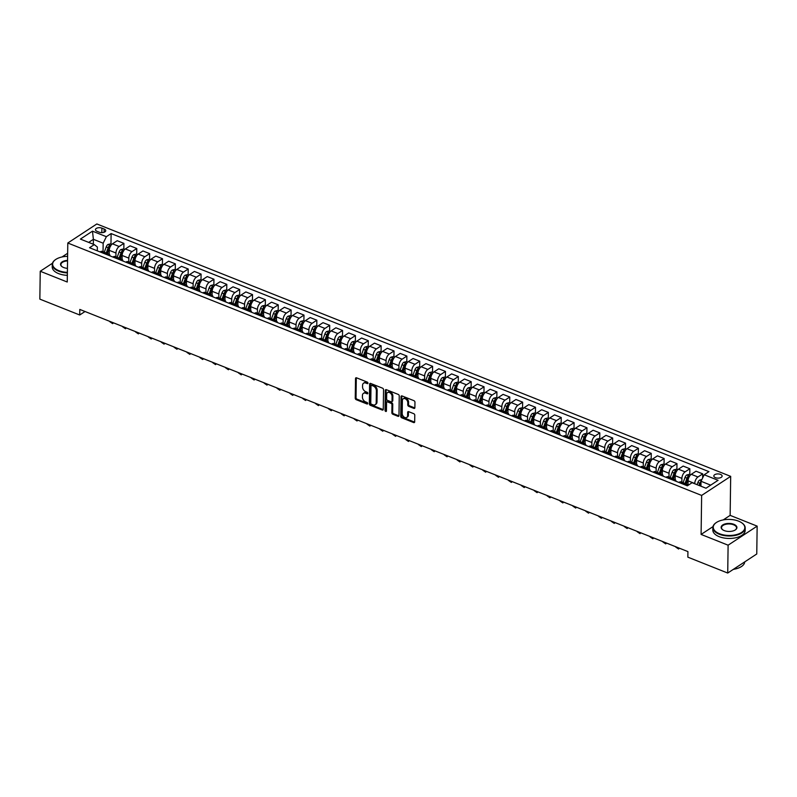 <?xml version="1.0" encoding="UTF-8"?>
<svg xmlns="http://www.w3.org/2000/svg" width="797" height="797" viewBox="0 0 797 797"><rect width="100%" height="100%" fill="white"/><g stroke="black" fill="none" stroke-linecap="round" stroke-linejoin="round"><path stroke-width="1.2" d="M367.965 383.138A0.887 0.608 -123.3 0 0 367.278 382.092L356.538 377.818A1.275 0.877 -123.3 0 0 355.522 378.505L355.243 398.201A1.275 0.877 -123.3 0 0 356.239 399.695L366.969 403.969A0.887 0.608 -123.3 0 0 366.989 402.435L365.604 401.877A4.065 2.799 -123.3 0 1 362.416 397.095L362.436 395.451A4.065 2.799 -123.3 0 1 363.442 393.339A4.065 2.799 -123.3 0 1 365.723 393.24L367.108 393.798A0.887 0.608 -123.3 0 0 367.128 392.263L365.743 391.706A4.065 2.799 -123.3 0 1 362.555 386.924L362.585 385.28A4.065 2.799 -123.3 0 1 363.581 383.168A4.065 2.799 -123.3 0 1 365.863 383.068L367.248 383.616A0.887 0.608 -123.3 0 0 367.965 383.138L367.248 383.616M720.488 474.374A4.144 2.102 0.8 0 0 716.154 474.115A4.144 2.102 0.8 0 0 713.833 475.968A4.144 2.102 0.8 0 0 715.467 477.672A4.144 2.102 0.8 0 0 719.801 477.931A4.144 2.102 0.8 0 0 722.122 476.088A4.144 2.102 0.8 0 0 720.488 474.374M413.852 408.393A1.275 0.877 -123.3 0 0 414.878 407.705L414.958 402.176A1.275 0.877 -123.3 0 0 413.962 400.682L402.047 395.94A1.275 0.877 -123.3 0 0 401.021 396.627L400.742 416.313A1.275 0.877 -123.3 0 0 401.738 417.807L413.653 422.559A1.275 0.877 -123.3 0 0 414.679 421.862L414.779 415.197A1.275 0.877 -123.3 0 0 413.782 413.703L408.682 411.67A1.275 0.877 -123.3 0 0 407.656 412.358L407.606 415.665A3.397 2.341 -123.3 0 1 406.769 417.429A3.397 2.341 -123.3 0 1 403.82 416.871A3.397 2.341 -123.3 0 1 402.206 413.513L402.385 400.552A3.397 2.341 -123.3 0 1 403.222 398.789A3.397 2.341 -123.3 0 1 406.171 399.347A3.397 2.341 -123.3 0 1 407.785 402.704L407.755 404.866A1.275 0.877 -123.3 0 0 408.751 406.36L413.852 408.393L414.639 407.875A1.275 0.877 -123.3 0 0 414.848 407.934M701.101 534.428L728.109 545.188L727.721 573.043L756.761 553.985L757.15 526.13L730.142 515.37L730.68 476.367L701.639 495.425L701.101 534.428L712.966 526.638M52.453 263.249L40.239 271.259L67.247 282.018L67.795 243.015L701.639 495.425M40.239 271.259L39.85 299.124L79.72 314.994L85.04 311.507M727.721 573.043L687.851 557.163L687.921 551.594L79.8 309.425L79.72 314.994M383.546 389.673A1.275 0.877 -123.3 0 0 382.55 388.169L370.635 383.427A1.275 0.877 -123.3 0 0 369.609 384.114L369.33 403.81A1.275 0.877 -123.3 0 0 370.326 405.304L382.241 410.047A1.275 0.877 -123.3 0 0 383.267 409.359L383.546 389.673M386.336 389.683L398.251 394.425A1.275 0.877 -123.3 0 1 399.247 395.92L398.978 415.616A1.275 0.877 -123.3 0 1 397.952 416.303L392.851 414.271A1.275 0.877 -123.3 0 1 391.855 412.776L391.965 404.796A1.275 0.877 -123.3 0 0 390.968 403.292L387.591 401.947A1.275 0.877 -123.3 0 0 386.565 402.644L386.445 410.953A0.887 0.608 -123.3 0 1 385.031 410.385L385.31 390.371A1.275 0.877 -123.3 0 1 386.336 389.683M97.025 231.319L99.296 232.216A4.015 2.042 0.8 0 0 103.49 232.465A4.015 2.042 0.8 0 0 105.732 230.672A4.015 2.042 0.8 0 0 104.158 229.018L101.896 228.121A4.015 2.042 0.8 0 0 97.692 227.872A4.015 2.042 0.8 0 0 95.451 229.666A4.015 2.042 0.8 0 0 97.025 231.319M730.68 476.367L96.835 223.957L67.795 243.015M97.304 250.836L97.354 247.02L94.275 244.619L89.533 247.737L687.363 485.811L692.115 482.693L706.003 488.222L718.087 480.292L704.199 474.763L708.951 471.645L111.112 233.571L106.37 236.689L103.162 243.205L103.042 251.732M94.275 244.619L80.387 239.09L92.472 231.16L106.37 236.689M67.655 253.267L62.007 256.973M728.109 545.188L757.15 526.13M93.319 244.241L93.388 239.309L88.686 242.398M103.162 243.205L93.388 239.309L92.472 231.16M710.705 485.144L701.001 481.278L700.932 486.2M702.655 477.911L702.705 473.866L697.963 476.985A5.181 2.68 111.7 0 0 694.755 483.5L694.755 483.749M702.705 473.866L696.02 471.206L691.268 474.315A5.181 2.68 111.7 0 0 688.07 480.84L688.02 484.715M689.764 474.524L689.843 468.746L685.101 471.864A5.181 2.68 111.7 0 0 681.893 478.379L681.843 482.215M689.843 468.746L683.159 466.076L678.406 469.194A5.181 2.68 111.7 0 0 675.208 475.709L675.159 479.595M676.902 469.393L676.982 463.625L672.24 466.733A5.181 2.68 111.7 0 0 669.032 473.259L668.982 477.094M676.982 463.625L670.297 460.955L665.545 464.073A5.181 2.68 111.7 0 0 662.347 470.589L662.297 474.474M664.04 464.272L664.12 458.504L659.378 461.612A5.181 2.68 111.7 0 0 656.17 468.138L656.12 471.973M664.12 458.504L657.435 455.834L652.683 458.952A5.181 2.68 111.7 0 0 649.485 465.468L649.425 469.353M651.179 459.152L651.259 453.373L646.516 456.492A5.181 2.68 111.7 0 0 643.309 463.007L643.259 466.853M651.259 453.373L644.574 450.713L639.822 453.832A5.181 2.68 111.7 0 0 636.624 460.347L636.564 464.233M638.317 454.031L638.397 448.253L633.655 451.371A5.181 2.68 111.7 0 0 630.447 457.886L630.397 461.732M638.397 448.253L631.712 445.593L626.96 448.711A5.181 2.68 111.7 0 0 623.762 455.226L623.702 459.112M625.456 448.91L625.535 443.132L620.783 446.25A5.181 2.68 111.7 0 0 617.585 452.766L617.536 456.611M625.535 443.132L618.851 440.472L614.098 443.59A5.181 2.68 111.7 0 0 610.901 450.106L610.841 453.991M612.594 443.79L612.674 438.011L607.922 441.13A5.181 2.68 111.7 0 0 604.724 447.645L604.674 451.491M612.674 438.011L605.989 435.351L601.237 438.46A5.181 2.68 111.7 0 0 598.039 444.985L597.979 448.86M599.733 438.669L599.812 432.891L595.06 436.009A5.181 2.68 111.7 0 0 591.862 442.524L591.812 446.37M599.812 432.891L593.127 430.231L588.375 433.339A5.181 2.68 111.7 0 0 585.177 439.864L585.118 443.74M586.871 433.548L586.951 427.77L582.199 430.888A5.181 2.68 111.7 0 0 579.001 437.404L578.951 441.239M586.951 427.77L580.266 425.1L575.514 428.218A5.181 2.68 111.7 0 0 572.316 434.734L572.256 438.619M574.009 428.417L574.089 422.649L569.337 425.757A5.181 2.68 111.7 0 0 566.139 432.283L566.079 436.118M574.089 422.649L567.394 419.979L562.652 423.097A5.181 2.68 111.7 0 0 559.444 429.613L559.394 433.498M561.148 423.297L561.227 417.518L556.475 420.637A5.181 2.68 111.7 0 0 553.277 427.162L553.218 430.998M561.227 417.518L554.533 414.858L549.791 417.977A5.181 2.68 111.7 0 0 546.583 424.492L546.533 428.378M548.286 418.176L548.366 412.398L543.614 415.516A5.181 2.68 111.7 0 0 540.416 422.031L540.356 425.877M548.366 412.398L541.671 409.738L536.929 412.856A5.181 2.68 111.7 0 0 533.721 419.371L533.671 423.257M535.425 413.055L535.504 407.277L530.752 410.395A5.181 2.68 111.7 0 0 527.554 416.911L527.494 420.756M535.504 407.277L528.809 404.617L524.067 407.735A5.181 2.68 111.7 0 0 520.859 414.251L520.81 418.136M522.563 407.934L522.643 402.156L517.891 405.274A5.181 2.68 111.7 0 0 514.693 411.79L514.633 415.635M522.643 402.156L515.948 399.496L511.206 402.615A5.181 2.68 111.7 0 0 507.998 409.13L507.948 413.015M509.691 402.814L509.781 397.036L505.029 400.154A5.181 2.68 111.7 0 0 501.831 406.669L501.771 410.515M509.781 397.036L503.086 394.376L498.344 397.484A5.181 2.68 111.7 0 0 495.136 404.009L495.086 407.885M496.83 397.693L496.91 391.915L492.167 395.033A5.181 2.68 111.7 0 0 488.959 401.549L488.91 405.384M496.91 391.915L490.225 389.245L485.473 392.363A5.181 2.68 111.7 0 0 482.275 398.889L482.225 402.764M483.968 392.572L484.048 386.794L479.306 389.912A5.181 2.68 111.7 0 0 476.098 396.428L476.048 400.263M484.048 386.794L477.363 384.124L472.611 387.242A5.181 2.68 111.7 0 0 469.413 393.758L469.363 397.643M471.107 387.442L471.186 381.673L466.444 384.782A5.181 2.68 111.7 0 0 463.236 391.307L463.187 395.143M471.186 381.673L464.502 379.003L459.749 382.122A5.181 2.68 111.7 0 0 456.551 388.637L456.502 392.522M458.245 382.321L458.325 376.543L453.583 379.661A5.181 2.68 111.7 0 0 450.375 386.186L450.325 390.022M458.325 376.543L451.64 373.883L446.888 377.001A5.181 2.68 111.7 0 0 443.69 383.516L443.63 387.402M445.384 377.2L445.463 371.422L440.721 374.54A5.181 2.68 111.7 0 0 437.513 381.056L437.463 384.901M445.463 371.422L438.778 368.762L434.026 371.88A5.181 2.68 111.7 0 0 430.828 378.396L430.769 382.281M432.522 372.079L432.602 366.301L427.859 369.419A5.181 2.68 111.7 0 0 424.652 375.935L424.602 379.78M432.602 366.301L425.917 363.641L421.165 366.759A5.181 2.68 111.7 0 0 417.967 373.275L417.907 377.16M419.66 366.959L419.74 361.18L414.988 364.299A5.181 2.68 111.7 0 0 411.79 370.814L411.74 374.66M419.74 361.18L413.055 358.52L408.303 361.639A5.181 2.68 111.7 0 0 405.105 368.154L405.045 372.04M406.799 361.838L406.878 356.06L402.126 359.178A5.181 2.68 111.7 0 0 398.928 365.693L398.879 369.539M406.878 356.06L400.194 353.4L395.442 356.508A5.181 2.68 111.7 0 0 392.244 363.033L392.184 366.909M393.937 356.717L394.017 350.939L389.265 354.057A5.181 2.68 111.7 0 0 386.067 360.573L386.017 364.408M394.017 350.939L387.332 348.269L382.58 351.387A5.181 2.68 111.7 0 0 379.382 357.913L379.322 361.788M381.076 351.587L381.155 345.818L376.403 348.927A5.181 2.68 111.7 0 0 373.205 355.452L373.155 359.288M381.155 345.818L374.47 343.148L369.718 346.267A5.181 2.68 111.7 0 0 366.52 352.782L366.461 356.667M368.214 346.466L368.294 340.698L363.542 343.806A5.181 2.68 111.7 0 0 360.344 350.331L360.284 354.167M368.294 340.698L361.609 338.028L356.857 341.146A5.181 2.68 111.7 0 0 353.649 347.661L353.599 351.547M355.352 341.345L355.432 335.567L350.68 338.685A5.181 2.68 111.7 0 0 347.482 345.201L347.422 349.046M355.432 335.567L348.737 332.907L343.995 336.025A5.181 2.68 111.7 0 0 340.787 342.541L340.737 346.426M342.491 336.224L342.571 330.446L337.818 333.564A5.181 2.68 111.7 0 0 334.62 340.08L334.561 343.925M342.571 330.446L335.876 327.786L331.134 330.904A5.181 2.68 111.7 0 0 327.926 337.42L327.876 341.305M329.629 331.104L329.709 325.325L324.957 328.444A5.181 2.68 111.7 0 0 321.759 334.959L321.699 338.805M329.709 325.325L323.014 322.665L318.272 325.784A5.181 2.68 111.7 0 0 315.064 332.299L315.014 336.185M316.768 325.983L316.847 320.205L312.095 323.323A5.181 2.68 111.7 0 0 308.897 329.838L308.837 333.684M316.847 320.205L310.153 317.545L305.41 320.653A5.181 2.68 111.7 0 0 302.202 327.178L302.153 331.054M303.896 320.862L303.986 315.084L299.234 318.202A5.181 2.68 111.7 0 0 296.036 324.718L295.976 328.563M303.986 315.084L297.291 312.424L292.549 315.532A5.181 2.68 111.7 0 0 289.341 322.058L289.291 325.933M291.035 315.742L291.114 309.963L286.372 313.082A5.181 2.68 111.7 0 0 283.164 319.597L283.114 323.433M291.114 309.963L284.429 307.293L279.687 310.412A5.181 2.68 111.7 0 0 276.479 316.927L276.429 320.812M278.173 310.611L278.253 304.843L273.51 307.951A5.181 2.68 111.7 0 0 270.303 314.476L270.253 318.312M278.253 304.843L271.568 302.173L266.816 305.291A5.181 2.68 111.7 0 0 263.618 311.806L263.568 315.692M265.311 305.49L265.391 299.712L260.649 302.83A5.181 2.68 111.7 0 0 257.441 309.356L257.391 313.191M265.391 299.712L258.706 297.052L253.954 300.17A5.181 2.68 111.7 0 0 250.756 306.686L250.706 310.571M252.45 300.369L252.529 294.591L247.787 297.709A5.181 2.68 111.7 0 0 244.579 304.225L244.53 308.07M252.529 294.591L245.845 291.931L241.093 295.049A5.181 2.68 111.7 0 0 237.895 301.565L237.835 305.45M239.588 295.249L239.668 289.47L234.926 292.589A5.181 2.68 111.7 0 0 231.718 299.104L231.668 302.95M239.668 289.47L232.983 286.81L228.231 289.929A5.181 2.68 111.7 0 0 225.033 296.444L224.973 300.33M226.727 290.128L226.806 284.35L222.064 287.468A5.181 2.68 111.7 0 0 218.856 293.983L218.806 297.829M226.806 284.35L220.121 281.69L215.369 284.808A5.181 2.68 111.7 0 0 212.171 291.323L212.112 295.209M213.865 285.007L213.945 279.229L209.193 282.347A5.181 2.68 111.7 0 0 205.995 288.863L205.945 292.708M213.945 279.229L207.26 276.569L202.508 279.677A5.181 2.68 111.7 0 0 199.31 286.203L199.25 290.078M201.003 279.886L201.083 274.108L196.331 277.226A5.181 2.68 111.7 0 0 193.133 283.742L193.083 287.587M201.083 274.108L194.398 271.438L189.646 274.557A5.181 2.68 111.7 0 0 186.448 281.082L186.388 284.957M188.142 274.766L188.222 268.988L183.469 272.106A5.181 2.68 111.7 0 0 180.271 278.621L180.222 282.457M188.222 268.988L181.537 266.318L176.785 269.436A5.181 2.68 111.7 0 0 173.587 275.951L173.527 279.837M175.28 269.635L175.36 263.867L170.608 266.975A5.181 2.68 111.7 0 0 167.41 273.501L167.36 277.336M175.36 263.867L168.675 261.197L163.923 264.315A5.181 2.68 111.7 0 0 160.725 270.831L160.665 274.716M162.419 264.514L162.498 258.736L157.746 261.854A5.181 2.68 111.7 0 0 154.548 268.38L154.488 272.215M162.498 258.736L155.814 256.076L151.061 259.194A5.181 2.68 111.7 0 0 147.863 265.71L147.804 269.595M149.557 259.394L149.637 253.615L144.885 256.734A5.181 2.68 111.7 0 0 141.687 263.249L141.627 267.095M149.637 253.615L142.942 250.955L138.2 254.074A5.181 2.68 111.7 0 0 134.992 260.589L134.942 264.474M136.695 254.273L136.775 248.495L132.023 251.613A5.181 2.68 111.7 0 0 128.825 258.128L128.765 261.974M136.775 248.495L130.08 245.835L125.338 248.953A5.181 2.68 111.7 0 0 122.13 255.468L122.08 259.354M123.834 249.152L123.914 243.374L119.161 246.492A5.181 2.68 111.7 0 0 115.963 253.008L115.904 256.853M123.914 243.374L117.219 240.714L112.477 243.832A5.181 2.68 111.7 0 0 109.269 250.348L109.219 254.233M110.972 244.031L111.112 233.571M110.096 255.927A5.181 2.68 111.7 0 0 108.93 254.074L102.235 251.404A5.181 2.68 111.7 0 0 100.382 251.762L100.103 251.952M108.93 254.074A5.181 2.68 111.7 0 0 107.077 254.422L106.788 254.612M122.957 261.047A5.181 2.68 111.7 0 0 121.792 259.194L115.107 256.534A5.181 2.68 111.7 0 0 113.254 256.883L112.965 257.072M121.792 259.194A5.181 2.68 111.7 0 0 119.939 259.543L119.65 259.732M135.819 266.168A5.181 2.68 111.7 0 0 134.653 264.315L127.968 261.655A5.181 2.68 111.7 0 0 126.115 262.004L125.826 262.193M134.653 264.315A5.181 2.68 111.7 0 0 132.8 264.664L132.511 264.853M148.68 271.289A5.181 2.68 111.7 0 0 147.515 269.436L140.83 266.776A5.181 2.68 111.7 0 0 138.977 267.125L138.688 267.314M147.515 269.436A5.181 2.68 111.7 0 0 145.662 269.794L145.373 269.974M161.542 276.42A5.181 2.68 111.7 0 0 160.376 274.557L153.691 271.897A5.181 2.68 111.7 0 0 151.838 272.245L151.55 272.435M160.376 274.557A5.181 2.68 111.7 0 0 158.523 274.915L158.234 275.095M174.404 281.54A5.181 2.68 111.7 0 0 173.238 279.677L166.553 277.017A5.181 2.68 111.7 0 0 164.7 277.366L164.411 277.555M173.238 279.677A5.181 2.68 111.7 0 0 171.385 280.036L171.096 280.225M187.265 286.661A5.181 2.68 111.7 0 0 186.1 284.808L179.415 282.138A5.181 2.68 111.7 0 0 177.562 282.497L177.273 282.676M186.1 284.808A5.181 2.68 111.7 0 0 184.246 285.157L183.968 285.346M200.127 291.782A5.181 2.68 111.7 0 0 198.961 289.929L192.276 287.259A5.181 2.68 111.7 0 0 190.423 287.617L190.134 287.797M198.961 289.929A5.181 2.68 111.7 0 0 197.108 290.277L196.829 290.467M212.988 296.902A5.181 2.68 111.7 0 0 211.823 295.049L205.138 292.379A5.181 2.68 111.7 0 0 203.285 292.738L202.996 292.927M211.823 295.049A5.181 2.68 111.7 0 0 209.97 295.398L209.691 295.587M225.85 302.023A5.181 2.68 111.7 0 0 224.684 300.17L217.999 297.51A5.181 2.68 111.7 0 0 216.146 297.859L215.857 298.048M224.684 300.17A5.181 2.68 111.7 0 0 222.831 300.519L222.552 300.708M238.721 307.144A5.181 2.68 111.7 0 0 237.546 305.291L230.861 302.631A5.181 2.68 111.7 0 0 229.008 302.98L228.719 303.169M237.546 305.291A5.181 2.68 111.7 0 0 235.693 305.64L235.414 305.829M251.583 312.265A5.181 2.68 111.7 0 0 250.407 310.412L243.723 307.752A5.181 2.68 111.7 0 0 241.87 308.1L241.581 308.29M250.407 310.412A5.181 2.68 111.7 0 0 248.554 310.77L248.275 310.95M264.445 317.395A5.181 2.68 111.7 0 0 263.279 315.532L256.584 312.872A5.181 2.68 111.7 0 0 254.731 313.221L254.452 313.41M263.279 315.532A5.181 2.68 111.7 0 0 261.426 315.891L261.137 316.07M277.306 322.516A5.181 2.68 111.7 0 0 276.141 320.653L269.446 317.993A5.181 2.68 111.7 0 0 267.593 318.342L267.314 318.531M276.141 320.653A5.181 2.68 111.7 0 0 274.288 321.012L273.999 321.201M290.168 327.637A5.181 2.68 111.7 0 0 289.002 325.784L282.307 323.114A5.181 2.68 111.7 0 0 280.454 323.472L280.175 323.652M289.002 325.784A5.181 2.68 111.7 0 0 287.149 326.132L286.86 326.322M303.029 332.757A5.181 2.68 111.7 0 0 301.864 330.904L295.169 328.234A5.181 2.68 111.7 0 0 293.316 328.593L293.037 328.782M301.864 330.904A5.181 2.68 111.7 0 0 300.011 331.253L299.722 331.442M315.891 337.878A5.181 2.68 111.7 0 0 314.725 336.025L308.031 333.365A5.181 2.68 111.7 0 0 306.178 333.714L305.899 333.903M314.725 336.025A5.181 2.68 111.7 0 0 312.872 336.374L312.583 336.563M328.753 342.999A5.181 2.68 111.7 0 0 327.587 341.146L320.892 338.486A5.181 2.68 111.7 0 0 319.039 338.835L318.76 339.024M327.587 341.146A5.181 2.68 111.7 0 0 325.734 341.495L325.445 341.684M341.614 348.12A5.181 2.68 111.7 0 0 340.449 346.267L333.764 343.607A5.181 2.68 111.7 0 0 331.911 343.955L331.622 344.145M340.449 346.267A5.181 2.68 111.7 0 0 338.595 346.615L338.307 346.805M354.476 353.25A5.181 2.68 111.7 0 0 353.31 351.387L346.625 348.727A5.181 2.68 111.7 0 0 344.772 349.076L344.483 349.265M353.31 351.387A5.181 2.68 111.7 0 0 351.457 351.746L351.168 351.925M367.337 358.371A5.181 2.68 111.7 0 0 366.172 356.508L359.487 353.848A5.181 2.68 111.7 0 0 357.634 354.197L357.345 354.386M366.172 356.508A5.181 2.68 111.7 0 0 364.319 356.867L364.03 357.056M380.199 363.492A5.181 2.68 111.7 0 0 379.033 361.639L372.348 358.969A5.181 2.68 111.7 0 0 370.495 359.327L370.207 359.507M379.033 361.639A5.181 2.68 111.7 0 0 377.18 361.987L376.891 362.177M393.06 368.613A5.181 2.68 111.7 0 0 391.895 366.759L385.21 364.09A5.181 2.68 111.7 0 0 383.357 364.448L383.068 364.627M391.895 366.759A5.181 2.68 111.7 0 0 390.042 367.108L389.753 367.297M405.922 373.733A5.181 2.68 111.7 0 0 404.756 371.88L398.072 369.21A5.181 2.68 111.7 0 0 396.219 369.569L395.93 369.758M404.756 371.88A5.181 2.68 111.7 0 0 402.903 372.229L402.624 372.418M418.784 378.854A5.181 2.68 111.7 0 0 417.618 377.001L410.933 374.341A5.181 2.68 111.7 0 0 409.08 374.69L408.791 374.879M417.618 377.001A5.181 2.68 111.7 0 0 415.765 377.35L415.486 377.539M431.645 383.975A5.181 2.68 111.7 0 0 430.48 382.122L423.795 379.462A5.181 2.68 111.7 0 0 421.942 379.81L421.653 380M430.48 382.122A5.181 2.68 111.7 0 0 428.627 382.47L428.348 382.66M444.517 389.095A5.181 2.68 111.7 0 0 443.341 387.242L436.656 384.582A5.181 2.68 111.7 0 0 434.803 384.931L434.514 385.12M443.341 387.242A5.181 2.68 111.7 0 0 441.488 387.601L441.209 387.78M457.378 394.226A5.181 2.68 111.7 0 0 456.203 392.363L449.518 389.703A5.181 2.68 111.7 0 0 447.665 390.052L447.376 390.241M456.203 392.363A5.181 2.68 111.7 0 0 454.35 392.722L454.071 392.901M470.24 399.347A5.181 2.68 111.7 0 0 469.074 397.484L462.38 394.824A5.181 2.68 111.7 0 0 460.527 395.173L460.248 395.362M469.074 397.484A5.181 2.68 111.7 0 0 467.221 397.842L466.932 398.032M483.102 404.468A5.181 2.68 111.7 0 0 481.936 402.615L475.241 399.945A5.181 2.68 111.7 0 0 473.388 400.303L473.109 400.483M481.936 402.615A5.181 2.68 111.7 0 0 480.083 402.963L479.794 403.152M495.963 409.588A5.181 2.68 111.7 0 0 494.798 407.735L488.103 405.065A5.181 2.68 111.7 0 0 486.25 405.424L485.971 405.603M494.798 407.735A5.181 2.68 111.7 0 0 492.945 408.084L492.656 408.273M508.825 414.709A5.181 2.68 111.7 0 0 507.659 412.856L500.964 410.186A5.181 2.68 111.7 0 0 499.111 410.545L498.832 410.734M507.659 412.856A5.181 2.68 111.7 0 0 505.806 413.205L505.517 413.394M521.686 419.83A5.181 2.68 111.7 0 0 520.521 417.977L513.826 415.317A5.181 2.68 111.7 0 0 511.973 415.665L511.694 415.855M520.521 417.977A5.181 2.68 111.7 0 0 518.668 418.325L518.379 418.515M534.548 424.95A5.181 2.68 111.7 0 0 533.382 423.097L526.687 420.437A5.181 2.68 111.7 0 0 524.834 420.786L524.556 420.975M533.382 423.097A5.181 2.68 111.7 0 0 531.529 423.446L531.24 423.635M547.409 430.071A5.181 2.68 111.7 0 0 546.244 428.218L539.559 425.558A5.181 2.68 111.7 0 0 537.706 425.907L537.417 426.096M546.244 428.218A5.181 2.68 111.7 0 0 544.391 428.577L544.102 428.756M560.271 435.202A5.181 2.68 111.7 0 0 559.105 433.339L552.421 430.679A5.181 2.68 111.7 0 0 550.568 431.028L550.279 431.217M559.105 433.339A5.181 2.68 111.7 0 0 557.252 433.698L556.964 433.877M573.133 440.323A5.181 2.68 111.7 0 0 571.967 438.46L565.282 435.8A5.181 2.68 111.7 0 0 563.429 436.148L563.14 436.338M571.967 438.46A5.181 2.68 111.7 0 0 570.114 438.818L569.825 439.008M585.994 445.443A5.181 2.68 111.7 0 0 584.829 443.59L578.144 440.92A5.181 2.68 111.7 0 0 576.291 441.279L576.002 441.458M584.829 443.59A5.181 2.68 111.7 0 0 582.976 443.939L582.687 444.128M598.856 450.564A5.181 2.68 111.7 0 0 597.69 448.711L591.005 446.041A5.181 2.68 111.7 0 0 589.152 446.4L588.863 446.589M597.69 448.711A5.181 2.68 111.7 0 0 595.837 449.06L595.548 449.249M611.717 455.685A5.181 2.68 111.7 0 0 610.552 453.832L603.867 451.162A5.181 2.68 111.7 0 0 602.014 451.52L601.725 451.71M610.552 453.832A5.181 2.68 111.7 0 0 608.699 454.18L608.42 454.37M624.579 460.805A5.181 2.68 111.7 0 0 623.413 458.952L616.729 456.292A5.181 2.68 111.7 0 0 614.876 456.641L614.587 456.83M623.413 458.952A5.181 2.68 111.7 0 0 621.56 459.301L621.281 459.49M637.441 465.926A5.181 2.68 111.7 0 0 636.275 464.073L629.59 461.413A5.181 2.68 111.7 0 0 627.737 461.762L627.448 461.951M636.275 464.073A5.181 2.68 111.7 0 0 634.422 464.422L634.143 464.611M650.302 471.047A5.181 2.68 111.7 0 0 649.137 469.194L642.452 466.534A5.181 2.68 111.7 0 0 640.599 466.883L640.31 467.072M649.137 469.194A5.181 2.68 111.7 0 0 647.284 469.553L647.005 469.732M663.174 476.178A5.181 2.68 111.7 0 0 661.998 474.315L655.313 471.655A5.181 2.68 111.7 0 0 653.46 472.003L653.171 472.193M661.998 474.315A5.181 2.68 111.7 0 0 660.145 474.673L659.866 474.863M676.035 481.298A5.181 2.68 111.7 0 0 674.86 479.435L668.175 476.775A5.181 2.68 111.7 0 0 666.322 477.124L666.033 477.313M674.86 479.435A5.181 2.68 111.7 0 0 673.007 479.794L672.728 479.983M688.419 485.124A5.181 2.68 111.7 0 0 687.731 484.566L681.037 481.896A5.181 2.68 111.7 0 0 679.183 482.255L678.905 482.434M687.731 484.566A5.181 2.68 111.7 0 0 685.878 484.915L685.589 485.104M701.001 481.278L704.199 474.763M730.142 515.37L723.208 519.923M367.965 383.078L366.65 382.55A4.065 2.799 -123.3 0 0 364.368 382.65L363.581 383.168M363.442 393.339L364.229 392.831A4.065 2.799 -123.3 0 1 366.51 392.722L367.825 393.25M356.329 377.758A1.275 0.877 -123.3 0 0 356.299 377.997L356.03 397.683A1.275 0.877 -123.3 0 0 357.026 399.177L367.686 403.421M370.426 383.367A1.275 0.877 -123.3 0 0 370.396 383.606L370.117 403.292A1.275 0.877 -123.3 0 0 371.113 404.786L383.028 409.538A1.275 0.877 -123.3 0 0 383.237 409.598M371.721 385.399A0.887 0.608 -123.3 0 0 371.003 385.887L370.764 403.162A0.887 0.608 -123.3 0 0 371.462 404.218L372.926 404.796A4.065 2.799 -123.3 0 0 375.198 404.697A4.065 2.799 -123.3 0 0 376.204 402.585L376.373 390.769A4.065 2.799 -123.3 0 0 373.185 385.987L371.721 385.399L372.508 384.881A0.887 0.608 -123.3 0 0 372.01 384.911L371.223 385.419M375.198 404.697L375.985 404.179A4.065 2.799 -123.3 0 0 376.991 402.067L376.204 402.585M372.508 384.881L373.972 385.469A4.065 2.799 -123.3 0 1 377.15 390.251L376.991 402.067M386.874 401.977L387.661 401.469A1.275 0.877 -123.3 0 1 388.368 401.429L391.755 402.784A1.275 0.877 -123.3 0 1 392.752 404.278L392.642 412.258A1.275 0.877 -123.3 0 0 393.638 413.763L398.739 415.785A1.275 0.877 -123.3 0 0 398.948 415.845M386.127 389.623A1.275 0.877 -123.3 0 0 386.097 389.863L385.818 409.877A0.887 0.608 -123.3 0 0 386.445 410.893M392.084 396.507A3.397 2.341 -123.3 0 0 390.46 393.15A3.397 2.341 -123.3 0 0 387.511 392.592A3.397 2.341 -123.3 0 0 386.675 394.356L386.615 398.918A1.275 0.877 -123.3 0 0 387.611 400.413L390.988 401.768A1.275 0.877 -123.3 0 0 392.014 401.07L392.084 396.507L392.871 395.989A3.397 2.341 -123.3 0 0 391.247 392.632A3.397 2.341 -123.3 0 0 388.298 392.074L387.511 392.592M391.706 401.728L392.493 401.22A1.275 0.877 -123.3 0 0 392.801 400.562L392.014 401.07M392.871 395.989L392.801 400.562M403.222 398.789L404.009 398.271A3.397 2.341 -123.3 0 1 406.958 398.829A3.397 2.341 -123.3 0 1 408.572 402.186L408.542 404.348A1.275 0.877 -123.3 0 0 409.538 405.842L414.639 407.875M406.769 417.429L407.556 416.921A3.397 2.341 -123.3 0 0 408.393 415.157L407.606 415.665M408.472 411.611A1.275 0.877 -123.3 0 0 408.443 411.84L408.393 415.157M401.827 395.88A1.275 0.877 -123.3 0 0 401.808 396.109L401.529 415.805A1.275 0.877 -123.3 0 0 402.525 417.299L414.44 422.041A1.275 0.877 -123.3 0 0 414.649 422.101M111.809 244.36L110.544 243.862L107.944 244.48A3.427 1.773 111.7 0 0 106.22 246.931L104.287 252.221M110.544 246.273L109.309 245.785A3.427 1.773 111.7 0 0 108.173 247.708L106.24 252.998M107.057 253.326L109.02 247.937A1.743 0.907 -68.3 0 1 109.279 247.389L109.309 245.785M107.475 253.496L109.408 248.196A3.427 1.773 -68.3 0 1 110.155 246.751M109.767 321.36L112.855 322.586M113.473 322.835L112.646 323.642L113.134 322.705M112.646 323.642L109.767 321.659M124.671 249.481L123.405 248.983L120.805 249.6A3.427 1.773 111.7 0 0 119.082 252.051L117.149 257.341M123.405 251.394L122.17 250.906A3.427 1.773 111.7 0 0 121.034 252.828L119.102 258.128M119.919 258.447L121.881 253.067A1.743 0.907 -68.3 0 1 122.14 252.51L122.17 250.906M120.337 258.617L122.27 253.316A3.427 1.773 -68.3 0 1 123.017 251.872M122.628 326.481L125.717 327.706M126.334 327.956L125.508 328.762L125.996 327.826M125.508 328.762L122.628 326.78M137.532 254.612L136.267 254.104L133.667 254.721A3.427 1.773 111.7 0 0 131.943 257.172L130.011 262.472M136.267 256.514L135.032 256.026A3.427 1.773 111.7 0 0 133.906 257.949L131.963 263.249M132.78 263.568L134.743 258.188A1.743 0.907 -68.3 0 1 135.002 257.63L135.032 256.026M133.199 263.737L135.131 258.437A3.427 1.773 -68.3 0 1 135.879 256.993M135.49 331.602L138.578 332.837M139.196 333.076L138.369 333.883L138.857 332.947M138.369 333.883L135.49 331.901M150.394 259.732L149.129 259.224L146.528 259.842A3.427 1.773 111.7 0 0 144.805 262.293L142.872 267.593M149.129 261.635L147.893 261.147A3.427 1.773 111.7 0 0 146.768 263.07L144.825 268.37M145.642 268.689L147.604 263.309A1.743 0.907 -68.3 0 1 147.873 262.751L147.893 261.147M146.06 268.858L148.003 263.568A3.427 1.773 -68.3 0 1 148.74 262.123M148.352 336.723L151.44 337.958M152.058 338.197L151.231 339.004L151.719 338.067M151.231 339.004L148.352 337.021M163.255 264.853L161.99 264.345L159.39 264.963A3.427 1.773 111.7 0 0 157.667 267.413L155.734 272.713M161.99 266.766L160.755 266.268A3.427 1.773 111.7 0 0 159.629 268.19L157.686 273.491M158.503 273.809L160.466 268.43A1.743 0.907 -68.3 0 1 160.735 267.872L160.755 266.268M158.922 273.979L160.864 268.689A3.427 1.773 -68.3 0 1 161.602 267.244M161.213 341.843L164.302 343.079M164.919 343.328L164.092 344.135L164.58 343.188M164.092 344.135L161.213 342.142M67.606 256.345A15.791 8.03 0.8 0 0 55.76 259.453A15.791 8.03 0.8 0 0 58.858 270.661A15.791 8.03 0.8 0 0 67.386 272.375M67.376 272.903A16.179 8.229 -179.2 0 1 58.619 271.149A16.179 8.229 -179.2 0 1 52.253 264.484A16.179 8.229 -179.2 0 1 55.441 259.673A16.179 8.229 -179.2 0 1 55.601 259.563M67.436 268.35A7.89 4.015 -179.2 0 1 63.64 267.513A7.89 4.015 -179.2 0 1 62.027 266.656A7.89 4.015 -179.2 0 1 67.556 260.38M67.346 275.354A16.179 8.229 -179.2 0 1 58.579 273.6A16.179 8.229 -179.2 0 1 52.213 266.935L52.253 264.484M67.546 260.908A7.502 3.816 0.8 0 0 60.921 264.604A7.502 3.816 0.8 0 0 62.186 266.766M738.61 521.158A15.791 8.03 0.8 0 0 716.354 522.523A15.791 8.03 0.8 0 0 719.462 533.721A15.791 8.03 0.8 0 0 740.044 533.313A15.791 8.03 0.8 0 0 741.848 522.882A15.791 8.03 0.8 0 0 738.61 521.158M741.997 522.991A16.179 8.229 -179.2 0 1 742.156 523.101A16.179 8.229 -179.2 0 1 745.205 528.003A16.179 8.229 -179.2 0 1 736.159 535.235A16.179 8.229 -179.2 0 1 719.223 534.219A16.179 8.229 -179.2 0 1 712.857 527.554A16.179 8.229 -179.2 0 1 716.045 522.742A16.179 8.229 -179.2 0 1 716.204 522.633M733.818 524.296A7.89 4.015 -179.2 0 1 735.372 529.895A7.89 4.015 -179.2 0 1 724.244 530.583A7.89 4.015 -179.2 0 1 722.63 529.726A7.89 4.015 -179.2 0 1 723.527 524.506A7.89 4.015 -179.2 0 1 733.818 524.296M735.213 530.005A7.502 3.816 0.8 0 0 736.538 527.883A7.502 3.816 0.8 0 0 733.579 524.785A7.502 3.816 0.8 0 0 725.728 524.316A7.502 3.816 0.8 0 0 721.524 527.674A7.502 3.816 0.8 0 0 722.789 529.836M745.205 528.003L745.175 530.453A16.179 8.229 -179.2 0 1 736.119 537.686A16.179 8.229 -179.2 0 1 719.183 536.67A16.179 8.229 -179.2 0 1 712.817 530.005L712.857 527.554M734.455 569.148A11.646 5.918 -179.2 0 1 733.16 569.476M744.727 561.885A16.179 8.229 -179.2 0 1 733.379 569.337M176.117 269.974L174.852 269.466L172.252 270.093A3.427 1.773 111.7 0 0 170.528 272.534L168.595 277.834M174.852 271.887L173.616 271.388A3.427 1.773 111.7 0 0 172.491 273.311L170.558 278.611M171.365 278.93L173.328 273.55A1.743 0.907 -68.3 0 1 173.597 272.992L173.616 271.388M171.783 279.099L173.726 273.809A3.427 1.773 -68.3 0 1 174.463 272.365M174.075 346.974L177.163 348.199M177.781 348.448L176.954 349.255L177.442 348.309M176.954 349.255L174.075 347.273M188.979 275.095L187.713 274.586L185.113 275.214A3.427 1.773 111.7 0 0 183.4 277.655L181.457 282.955M187.713 277.007L186.478 276.509A3.427 1.773 111.7 0 0 185.352 278.442L183.42 283.732M184.227 284.061L186.189 278.671A1.743 0.907 -68.3 0 1 186.458 278.113L186.478 276.509M184.655 284.23L186.588 278.93A3.427 1.773 -68.3 0 1 187.335 277.486M186.936 352.095L190.025 353.32M190.642 353.569L189.825 354.376L190.314 353.43M189.825 354.376L186.936 352.394M201.84 280.215L200.575 279.717L197.975 280.335A3.427 1.773 111.7 0 0 196.261 282.786L194.319 288.076M200.575 282.128L199.34 281.64A3.427 1.773 111.7 0 0 198.214 283.563L196.281 288.853M197.088 289.181L199.051 283.792A1.743 0.907 -68.3 0 1 199.32 283.244L199.34 281.64M197.517 289.351L199.449 284.051A3.427 1.773 -68.3 0 1 200.196 282.606M199.808 357.215L202.886 358.441M203.504 358.69L202.687 359.497L203.175 358.55M202.687 359.497L199.798 357.514M214.702 285.336L213.437 284.838L210.836 285.456A3.427 1.773 111.7 0 0 209.123 287.906L207.18 293.196M213.437 287.249L212.201 286.761A3.427 1.773 111.7 0 0 211.075 288.683L209.143 293.973M209.95 294.302L211.912 288.912A1.743 0.907 -68.3 0 1 212.181 288.365L212.201 286.761M210.378 294.472L212.311 289.172A3.427 1.773 -68.3 0 1 213.058 287.727M212.669 362.336L215.748 363.562M216.376 363.811L215.549 364.618L216.037 363.681M215.549 364.618L212.66 362.635M227.573 290.467L226.298 289.959L223.698 290.576A3.427 1.773 111.7 0 0 221.984 293.027L220.052 298.317M226.298 292.369L225.063 291.881A3.427 1.773 111.7 0 0 223.937 293.804L222.004 299.104M222.811 299.423L224.774 294.043A1.743 0.907 -68.3 0 1 225.043 293.485L225.063 291.881M223.24 299.592L225.172 294.292A3.427 1.773 -68.3 0 1 225.92 292.848M225.531 367.457L228.619 368.692M229.237 368.931L228.41 369.738L228.898 368.802M228.41 369.738L225.521 367.756M240.435 295.587L239.16 295.079L236.56 295.697A3.427 1.773 111.7 0 0 234.846 298.148L232.913 303.448M239.16 297.49L237.924 297.002A3.427 1.773 111.7 0 0 236.799 298.925L234.866 304.225M235.673 304.544L237.645 299.164A1.743 0.907 -68.3 0 1 237.905 298.606L237.924 297.002M236.101 304.713L238.034 299.413A3.427 1.773 -68.3 0 1 238.781 297.978M238.393 372.578L241.481 373.813M242.099 374.052L241.272 374.859L241.76 373.923M241.272 374.859L238.383 372.876M253.297 300.708L252.021 300.2L249.421 300.818A3.427 1.773 111.7 0 0 247.708 303.268L245.775 308.569M252.021 302.611L250.786 302.123A3.427 1.773 111.7 0 0 249.66 304.046L247.728 309.346M248.534 309.664L250.507 304.285A1.743 0.907 -68.3 0 1 250.766 303.727L250.786 302.123M248.963 309.834L250.896 304.544A3.427 1.773 -68.3 0 1 251.643 303.099M251.254 377.698L254.343 378.934M254.96 379.173L254.133 379.99L254.622 379.043M254.133 379.99L251.244 377.997M266.158 305.829L264.883 305.321L262.283 305.938A3.427 1.773 111.7 0 0 260.569 308.389L258.636 313.689M264.883 307.742L263.648 307.243A3.427 1.773 111.7 0 0 262.522 309.166L260.589 314.466M261.396 314.785L263.369 309.405A1.743 0.907 -68.3 0 1 263.628 308.847L263.648 307.243M261.824 314.954L263.757 309.664A3.427 1.773 -68.3 0 1 264.504 308.22M264.116 382.829L267.204 384.054M267.822 384.303L266.995 385.11L267.483 384.164M266.995 385.11L264.106 383.118M279.02 310.95L277.745 310.441L275.144 311.069A3.427 1.773 111.7 0 0 273.431 313.51L271.498 318.81M277.745 312.862L276.509 312.364A3.427 1.773 111.7 0 0 275.383 314.297L273.451 319.587M274.258 319.906L276.23 314.526A1.743 0.907 -68.3 0 1 276.489 313.968L276.509 312.364M274.686 320.075L276.619 314.785A3.427 1.773 -68.3 0 1 277.366 313.341M276.977 387.95L280.066 389.175M280.683 389.424L279.857 390.231L280.345 389.285M279.857 390.231L276.967 388.249M291.881 316.07L290.606 315.562L288.016 316.19A3.427 1.773 111.7 0 0 286.292 318.641L284.36 323.931M290.606 317.983L289.371 317.485A3.427 1.773 111.7 0 0 288.245 319.418L286.312 324.708M287.119 325.037L289.092 319.647A1.743 0.907 -68.3 0 1 289.351 319.089L289.371 317.485M287.548 325.206L289.48 319.906A3.427 1.773 -68.3 0 1 290.228 318.461M289.839 393.07L292.927 394.296M293.545 394.545L292.718 395.352L293.206 394.405M292.718 395.352L289.839 393.369M304.743 321.191L303.468 320.693L300.877 321.311A3.427 1.773 111.7 0 0 299.154 323.761L297.221 329.051M303.468 323.104L302.242 322.616A3.427 1.773 111.7 0 0 301.107 324.538L299.174 329.828M299.981 330.157L301.953 324.768A1.743 0.907 -68.3 0 1 302.212 324.22L302.242 322.616M300.409 330.327L302.342 325.027A3.427 1.773 -68.3 0 1 303.089 323.582M302.701 398.191L305.789 399.417M306.407 399.666L305.58 400.473L306.068 399.536M305.58 400.473L302.701 398.49M317.604 326.312L316.329 325.814L313.739 326.431A3.427 1.773 111.7 0 0 312.016 328.882L310.083 334.172M316.339 328.225L315.104 327.736A3.427 1.773 111.7 0 0 313.968 329.659L312.035 334.959M312.852 335.278L314.815 329.888A1.743 0.907 -68.3 0 1 315.074 329.34L315.104 327.736M313.271 335.447L315.204 330.147A3.427 1.773 -68.3 0 1 315.951 328.703M315.562 403.312L318.651 404.537M319.268 404.786L318.441 405.593L318.93 404.657M318.441 405.593L315.562 403.611M330.466 331.442L329.201 330.934L326.601 331.552A3.427 1.773 111.7 0 0 324.877 334.003L322.944 339.293M329.201 333.345L327.965 332.857A3.427 1.773 111.7 0 0 326.83 334.78L324.897 340.08M325.714 340.399L327.677 335.019A1.743 0.907 -68.3 0 1 327.936 334.461L327.965 332.857M326.132 340.568L328.065 335.268A3.427 1.773 -68.3 0 1 328.812 333.823M328.424 408.433L331.512 409.668M332.13 409.907L331.303 410.714L331.791 409.778M331.303 410.714L328.424 408.731M343.328 336.563L342.062 336.055L339.462 336.673A3.427 1.773 111.7 0 0 337.739 339.123L335.806 344.424M342.062 338.466L340.827 337.978A3.427 1.773 111.7 0 0 339.701 339.901L337.759 345.201M338.576 345.519L340.538 340.14A1.743 0.907 -68.3 0 1 340.797 339.582L340.827 337.978M338.994 345.689L340.927 340.399A3.427 1.773 -68.3 0 1 341.674 338.954M341.285 413.553L344.374 414.789M344.991 415.028L344.165 415.835L344.653 414.898M344.165 415.835L341.285 413.852M356.189 341.684L354.924 341.176L352.324 341.793A3.427 1.773 111.7 0 0 350.6 344.244L348.668 349.544M354.924 343.587L353.689 343.099A3.427 1.773 111.7 0 0 352.563 345.021L350.62 350.321M351.437 350.64L353.4 345.26A1.743 0.907 -68.3 0 1 353.669 344.702L353.689 343.099M351.856 350.81L353.798 345.519A3.427 1.773 -68.3 0 1 354.535 344.075M354.147 418.674L357.235 419.909M357.853 420.158L357.026 420.965L357.514 420.019M357.026 420.965L354.147 418.973M369.051 346.805L367.786 346.297L365.185 346.924A3.427 1.773 111.7 0 0 363.462 349.365L361.529 354.665M367.786 348.717L366.55 348.219A3.427 1.773 111.7 0 0 365.425 350.142L363.482 355.442M364.299 355.761L366.261 350.381A1.743 0.907 -68.3 0 1 366.53 349.823L366.55 348.219M364.717 355.93L366.66 350.64A3.427 1.773 -68.3 0 1 367.397 349.196M367.009 423.805L370.097 425.03M370.715 425.279L369.888 426.086L370.376 425.14M369.888 426.086L367.009 424.104M381.912 351.925L380.647 351.417L378.047 352.045A3.427 1.773 111.7 0 0 376.323 354.486L374.391 359.786M380.647 353.838L379.412 353.34A3.427 1.773 111.7 0 0 378.286 355.273L376.353 360.563M377.16 360.892L379.123 355.502A1.743 0.907 -68.3 0 1 379.392 354.944L379.412 353.34M377.579 361.061L379.521 355.761A3.427 1.773 -68.3 0 1 380.259 354.316M379.87 428.925L382.958 430.151M383.576 430.4L382.749 431.207L383.237 430.26M382.749 431.207L379.87 429.224M394.774 357.046L393.509 356.538L390.909 357.166A3.427 1.773 111.7 0 0 389.195 359.616L387.252 364.906M393.509 358.959L392.273 358.461A3.427 1.773 111.7 0 0 391.148 360.393L389.215 365.684M390.022 366.012L391.985 360.623A1.743 0.907 -68.3 0 1 392.254 360.065L392.273 358.461M390.45 366.182L392.383 360.882A3.427 1.773 -68.3 0 1 393.13 359.437M392.732 434.046L395.82 435.272M396.438 435.521L395.611 436.328L396.099 435.381M395.611 436.328L392.732 434.345M407.636 362.167L406.37 361.669L403.77 362.286A3.427 1.773 111.7 0 0 402.057 364.737L400.114 370.027M406.37 364.08L405.135 363.591A3.427 1.773 111.7 0 0 404.009 365.514L402.077 370.804M402.883 371.133L404.846 365.743A1.743 0.907 -68.3 0 1 405.115 365.195L405.135 363.591M403.312 371.302L405.245 366.002A3.427 1.773 -68.3 0 1 405.992 364.558M405.603 439.167L408.682 440.392M409.299 440.641L408.482 441.448L408.971 440.512M408.482 441.448L405.593 439.466M420.497 367.287L419.232 366.789L416.632 367.407A3.427 1.773 111.7 0 0 414.918 369.858L412.976 375.148M419.232 369.2L417.997 368.712A3.427 1.773 111.7 0 0 416.871 370.635L414.938 375.935M415.745 376.254L417.708 370.874A1.743 0.907 -68.3 0 1 417.977 370.316L417.997 368.712M416.173 376.423L418.106 371.123A3.427 1.773 -68.3 0 1 418.853 369.678M418.465 444.288L421.543 445.513M422.161 445.762L421.344 446.569L421.832 445.633M421.344 446.569L418.455 444.587M433.359 372.418L432.094 371.91L429.493 372.528A3.427 1.773 111.7 0 0 427.78 374.979L425.847 380.279M432.094 374.321L430.858 373.833A3.427 1.773 111.7 0 0 429.732 375.756L427.8 381.056M428.607 381.374L430.569 375.995A1.743 0.907 -68.3 0 1 430.838 375.437L430.858 373.833M429.035 381.544L430.968 376.244A3.427 1.773 -68.3 0 1 431.715 374.799M431.326 449.408L434.405 450.644M435.032 450.883L434.206 451.69L434.694 450.753M434.206 451.69L431.316 449.707M446.23 377.539L444.955 377.031L442.355 377.648A3.427 1.773 111.7 0 0 440.641 380.099L438.709 385.399M444.955 379.442L443.72 378.954A3.427 1.773 111.7 0 0 442.594 380.876L440.661 386.176M441.468 386.495L443.441 381.115A1.743 0.907 -68.3 0 1 443.7 380.558L443.72 378.954M441.897 386.665L443.829 381.374A3.427 1.773 -68.3 0 1 444.577 379.93M444.188 454.529L447.276 455.764M447.894 456.004L447.067 456.811L447.555 455.874M447.067 456.811L444.178 454.828M459.092 382.66L457.817 382.152L455.217 382.769A3.427 1.773 111.7 0 0 453.503 385.22L451.57 390.52M457.817 384.572L456.581 384.074A3.427 1.773 111.7 0 0 455.456 385.997L453.523 391.297M454.33 391.616L456.302 386.236A1.743 0.907 -68.3 0 1 456.561 385.678L456.581 384.074M454.758 391.785L456.691 386.495A3.427 1.773 -68.3 0 1 457.438 385.051M457.05 459.65L460.138 460.885M460.756 461.134L459.929 461.941L460.417 460.995M459.929 461.941L457.04 459.949M471.954 387.78L470.678 387.272L468.078 387.9A3.427 1.773 111.7 0 0 466.365 390.341L464.432 395.641M470.678 389.693L469.443 389.195A3.427 1.773 111.7 0 0 468.317 391.118L466.384 396.418M467.191 396.737L469.164 391.357A1.743 0.907 -68.3 0 1 469.423 390.799L469.443 389.195M467.62 396.906L469.553 391.616A3.427 1.773 -68.3 0 1 470.3 390.171M469.911 464.781L473 466.006M473.617 466.255L472.79 467.062L473.279 466.115M472.79 467.062L469.901 465.079M484.815 392.901L483.54 392.393L480.94 393.021A3.427 1.773 111.7 0 0 479.226 395.461L477.293 400.761M483.54 394.814L482.305 394.316A3.427 1.773 111.7 0 0 481.179 396.248L479.246 401.539M480.053 401.867L482.026 396.478A1.743 0.907 -68.3 0 1 482.285 395.92L482.305 394.316M480.481 402.037L482.414 396.737A3.427 1.773 -68.3 0 1 483.161 395.292M482.773 469.901L485.861 471.127M486.479 471.376L485.652 472.183L486.14 471.236M485.652 472.183L482.763 470.2M497.677 398.022L496.401 397.524L493.811 398.141A3.427 1.773 111.7 0 0 492.088 400.592L490.155 405.882M496.401 399.935L495.166 399.446A3.427 1.773 111.7 0 0 494.04 401.369L492.108 406.659M492.915 406.988L494.887 401.598A1.743 0.907 -68.3 0 1 495.146 401.04L495.166 399.446M493.343 407.157L495.276 401.857A3.427 1.773 -68.3 0 1 496.023 400.413M495.634 475.022L498.723 476.247M499.34 476.496L498.514 477.303L499.002 476.357M498.514 477.303L495.634 475.321M510.538 403.143L509.263 402.644L506.673 403.262A3.427 1.773 111.7 0 0 504.949 405.713L503.017 411.003M509.263 405.055L508.038 404.567A3.427 1.773 111.7 0 0 506.902 406.49L504.969 411.78M505.776 412.109L507.749 406.719A1.743 0.907 -68.3 0 1 508.008 406.171L508.038 404.567M506.205 412.278L508.137 406.978A3.427 1.773 -68.3 0 1 508.885 405.534M508.496 480.143L511.584 481.368M512.202 481.617L511.375 482.424L511.863 481.488M511.375 482.424L508.496 480.442M523.4 408.273L522.125 407.765L519.534 408.383A3.427 1.773 111.7 0 0 517.811 410.834L515.878 416.124M522.135 410.176L520.899 409.688A3.427 1.773 111.7 0 0 519.764 411.611L517.831 416.911M518.648 417.229L520.61 411.85A1.743 0.907 -68.3 0 1 520.869 411.292L520.899 409.688M519.066 417.399L520.999 412.099A3.427 1.773 -68.3 0 1 521.746 410.654M521.358 485.263L524.446 486.489M525.064 486.738L524.237 487.545L524.725 486.608M524.237 487.545L521.358 485.562M536.261 413.394L534.996 412.886L532.396 413.504A3.427 1.773 111.7 0 0 530.672 415.954L528.74 421.254M534.996 415.297L533.761 414.809A3.427 1.773 111.7 0 0 532.625 416.731L530.692 422.031M531.509 422.35L533.472 416.97A1.743 0.907 -68.3 0 1 533.731 416.413L533.761 414.809M531.928 422.52L533.86 417.22A3.427 1.773 -68.3 0 1 534.608 415.775M534.219 490.384L537.308 491.619M537.925 491.859L537.098 492.666L537.586 491.729M537.098 492.666L534.219 490.683M549.123 418.515L547.858 418.007L545.258 418.624A3.427 1.773 111.7 0 0 543.534 421.075L541.601 426.375M547.858 420.417L546.622 419.929A3.427 1.773 111.7 0 0 545.487 421.852L543.554 427.152M544.371 427.471L546.334 422.091A1.743 0.907 -68.3 0 1 546.593 421.533L546.622 419.929M544.789 427.64L546.722 422.35A3.427 1.773 -68.3 0 1 547.469 420.906M547.081 495.505L550.169 496.74M550.787 496.979L549.96 497.796L550.448 496.85M549.96 497.796L547.081 495.804M561.985 423.635L560.719 423.127L558.119 423.745A3.427 1.773 111.7 0 0 556.396 426.196L554.463 431.496M560.719 425.548L559.484 425.05A3.427 1.773 111.7 0 0 558.358 426.973L556.416 432.273M557.233 432.592L559.195 427.212A1.743 0.907 -68.3 0 1 559.464 426.654L559.484 425.05M557.651 432.761L559.594 427.471A3.427 1.773 -68.3 0 1 560.331 426.026M559.942 500.626L563.031 501.861M563.648 502.11L562.821 502.917L563.31 501.971M562.821 502.917L559.942 500.924M574.846 428.756L573.581 428.248L570.981 428.876A3.427 1.773 111.7 0 0 569.257 431.316L567.325 436.617M573.581 430.669L572.346 430.171A3.427 1.773 111.7 0 0 571.22 432.104L569.277 437.394M570.094 437.712L572.057 432.333A1.743 0.907 -68.3 0 1 572.326 431.775L572.346 430.171M570.513 437.882L572.455 432.592A3.427 1.773 -68.3 0 1 573.192 431.147M572.804 505.756L575.892 506.982M576.51 507.231L575.683 508.038L576.171 507.091M575.683 508.038L572.804 506.055M587.708 433.877L586.443 433.369L583.842 433.996A3.427 1.773 111.7 0 0 582.119 436.437L580.186 441.737M586.443 435.79L585.207 435.292A3.427 1.773 111.7 0 0 584.081 437.224L582.149 442.514M582.956 442.843L584.918 437.453A1.743 0.907 -68.3 0 1 585.187 436.895L585.207 435.292M583.374 443.012L585.317 437.712A3.427 1.773 -68.3 0 1 586.054 436.268M585.665 510.877L588.754 512.102M589.372 512.351L588.545 513.158L589.033 512.212M588.545 513.158L585.665 511.176M600.569 438.998L599.304 438.499L596.704 439.117A3.427 1.773 111.7 0 0 594.99 441.568L593.048 446.858M599.304 440.91L598.069 440.422A3.427 1.773 111.7 0 0 596.943 442.345L595.01 447.635M595.817 447.964L597.78 442.574A1.743 0.907 -68.3 0 1 598.049 442.026L598.069 440.422M596.246 448.133L598.178 442.833A3.427 1.773 -68.3 0 1 598.926 441.389M598.527 515.998L601.615 517.223M602.233 517.472L601.406 518.279L601.894 517.333M601.406 518.279L598.527 516.297M613.431 444.118L612.166 443.62L609.566 444.238A3.427 1.773 111.7 0 0 607.852 446.689L605.909 451.979M612.166 446.031L610.93 445.543A3.427 1.773 111.7 0 0 609.805 447.466L607.872 452.756M608.679 453.085L610.641 447.695A1.743 0.907 -68.3 0 1 610.91 447.147L610.93 445.543M609.107 453.254L611.04 447.954A3.427 1.773 -68.3 0 1 611.787 446.509M611.399 521.118L614.477 522.344M615.095 522.593L614.278 523.4L614.766 522.463M614.278 523.4L611.389 521.417M626.293 449.249L625.027 448.741L622.427 449.359A3.427 1.773 111.7 0 0 620.714 451.809L618.771 457.099M625.027 451.152L623.792 450.664A3.427 1.773 111.7 0 0 622.666 452.586L620.733 457.886M621.54 458.205L623.503 452.826A1.743 0.907 -68.3 0 1 623.772 452.268L623.792 450.664M621.969 458.375L623.902 453.075A3.427 1.773 -68.3 0 1 624.649 451.63M624.26 526.239L627.339 527.475M627.956 527.714L627.139 528.521L627.628 527.584M627.139 528.521L624.25 526.538M639.154 454.37L637.889 453.862L635.289 454.479A3.427 1.773 111.7 0 0 633.575 456.93L631.642 462.23M637.889 456.273L636.654 455.784A3.427 1.773 111.7 0 0 635.528 457.707L633.595 463.007M634.402 463.326L636.365 457.946A1.743 0.907 -68.3 0 1 636.634 457.388L636.654 455.784M634.83 463.495L636.763 458.205A3.427 1.773 -68.3 0 1 637.51 456.761M637.122 531.36L640.2 532.595M640.828 532.834L640.001 533.641L640.489 532.705M640.001 533.641L637.112 531.659M652.026 459.49L650.75 458.982L648.15 459.6A3.427 1.773 111.7 0 0 646.437 462.051L644.504 467.351M650.75 461.393L649.515 460.905A3.427 1.773 111.7 0 0 648.389 462.828L646.457 468.128M647.264 468.447L649.236 463.067A1.743 0.907 -68.3 0 1 649.495 462.509L649.515 460.905M647.692 468.616L649.625 463.326A3.427 1.773 -68.3 0 1 650.372 461.881M649.983 536.481L653.072 537.716M653.689 537.965L652.863 538.772L653.351 537.826M652.863 538.772L649.973 536.779M664.887 464.611L663.612 464.103L661.012 464.731A3.427 1.773 111.7 0 0 659.298 467.172L657.366 472.472M663.612 466.524L662.377 466.026A3.427 1.773 111.7 0 0 661.251 467.949L659.318 473.249M660.125 473.567L662.098 468.188A1.743 0.907 -68.3 0 1 662.357 467.63L662.377 466.026M660.554 473.737L662.486 468.447A3.427 1.773 -68.3 0 1 663.234 467.002M662.845 541.611L665.933 542.837M666.551 543.086L665.724 543.893L666.212 542.946M665.724 543.893L662.835 541.91M677.749 469.732L676.474 469.224L673.873 469.851A3.427 1.773 111.7 0 0 672.16 472.292L670.227 477.592M676.474 471.645L675.238 471.147A3.427 1.773 111.7 0 0 674.113 473.079L672.18 478.369M672.987 478.698L674.959 473.308A1.743 0.907 -68.3 0 1 675.218 472.751L675.238 471.147M673.415 478.867L675.348 473.567A3.427 1.773 -68.3 0 1 676.095 472.123M675.707 546.732L678.795 547.957M679.413 548.206L678.586 549.013L679.074 548.067M678.586 549.013L675.697 547.031M690.61 474.853L689.335 474.345L686.735 474.972A3.427 1.773 111.7 0 0 685.021 477.423L683.089 482.713M689.335 476.765L688.1 476.267A3.427 1.773 111.7 0 0 686.974 478.2L685.041 483.49M685.848 483.819L687.821 478.429A1.743 0.907 -68.3 0 1 688.08 477.871L688.1 476.267M686.277 483.988L688.209 478.688A3.427 1.773 -68.3 0 1 688.957 477.244M701.848 479.555L699.597 480.093A3.427 1.773 111.7 0 0 697.883 482.544L697.106 484.676M699.866 485.781L700.683 483.55A1.743 0.907 -68.3 0 1 700.942 483.002L700.962 481.398A3.427 1.773 111.7 0 0 699.836 483.321L699.059 485.463M700.294 485.951L700.962 484.128M694.755 483.5L688.07 480.84M681.893 478.379L675.208 475.709M669.032 473.259L662.347 470.589M656.17 468.138L649.485 465.468M643.309 463.007L636.624 460.347M630.447 457.886L623.762 455.226M617.585 452.766L610.901 450.106M604.724 447.645L598.039 444.985M591.862 442.524L585.177 439.864M579.001 437.404L572.316 434.734M566.139 432.283L559.444 429.613M553.277 427.162L546.583 424.492M540.416 422.031L533.721 419.371M527.554 416.911L520.859 414.251M514.693 411.79L507.998 409.13M501.831 406.669L495.136 404.009M488.959 401.549L482.275 398.889M476.098 396.428L469.413 393.758M463.236 391.307L456.551 388.637M450.375 386.186L443.69 383.516M437.513 381.056L430.828 378.396M424.652 375.935L417.967 373.275M411.79 370.814L405.105 368.154M398.928 365.693L392.244 363.033M386.067 360.573L379.382 357.913M373.205 355.452L366.52 352.782M360.344 350.331L353.649 347.661M347.482 345.201L340.787 342.541M334.62 340.08L327.926 337.42M321.759 334.959L315.064 332.299M308.897 329.838L302.202 327.178M296.036 324.718L289.341 322.058M283.164 319.597L276.479 316.927M270.303 314.476L263.618 311.806M257.441 309.356L250.756 306.686M244.579 304.225L237.895 301.565M231.718 299.104L225.033 296.444M218.856 293.983L212.171 291.323M205.995 288.863L199.31 286.203M193.133 283.742L186.448 281.082M180.271 278.621L173.587 275.951M167.41 273.501L160.725 270.831M154.548 268.38L147.863 265.71M141.687 263.249L134.992 260.589M128.825 258.128L122.13 255.468M115.963 253.008L109.269 250.348M107.077 254.422L100.382 251.762M119.161 246.492L112.477 243.832M132.023 251.613L125.338 248.953M119.939 259.543L113.254 256.883M144.885 256.734L138.2 254.074M132.8 264.664L126.115 262.004M157.746 261.854L151.061 259.194M145.662 269.794L138.977 267.125M170.608 266.975L163.923 264.315M158.523 274.915L151.838 272.245M183.469 272.106L176.785 269.436M171.385 280.036L164.7 277.366M196.331 277.226L189.646 274.557M184.246 285.157L177.562 282.497M209.193 282.347L202.508 279.677M197.108 290.277L190.423 287.617M222.064 287.468L215.369 284.808M209.97 295.398L203.285 292.738M234.926 292.589L228.231 289.929M222.831 300.519L216.146 297.859M247.787 297.709L241.093 295.049M235.693 305.64L229.008 302.98M260.649 302.83L253.954 300.17M248.554 310.77L241.87 308.1M273.51 307.951L266.816 305.291M261.426 315.891L254.731 313.221M286.372 313.082L279.687 310.412M274.288 321.012L267.593 318.342M299.234 318.202L292.549 315.532M287.149 326.132L280.454 323.472M312.095 323.323L305.41 320.653M300.011 331.253L293.316 328.593M324.957 328.444L318.272 325.784M312.872 336.374L306.178 333.714M337.818 333.564L331.134 330.904M325.734 341.495L319.039 338.835M350.68 338.685L343.995 336.025M338.595 346.615L331.911 343.955M363.542 343.806L356.857 341.146M351.457 351.746L344.772 349.076M376.403 348.927L369.718 346.267M364.319 356.867L357.634 354.197M389.265 354.057L382.58 351.387M377.18 361.987L370.495 359.327M402.126 359.178L395.442 356.508M390.042 367.108L383.357 364.448M414.988 364.299L408.303 361.639M402.903 372.229L396.219 369.569M427.859 369.419L421.165 366.759M415.765 377.35L409.08 374.69M440.721 374.54L434.026 371.88M428.627 382.47L421.942 379.81M453.583 379.661L446.888 377.001M441.488 387.601L434.803 384.931M466.444 384.782L459.749 382.122M454.35 392.722L447.665 390.052M479.306 389.912L472.611 387.242M467.221 397.842L460.527 395.173M492.167 395.033L485.473 392.363M480.083 402.963L473.388 400.303M505.029 400.154L498.344 397.484M492.945 408.084L486.25 405.424M517.891 405.274L511.206 402.615M505.806 413.205L499.111 410.545M530.752 410.395L524.067 407.735M518.668 418.325L511.973 415.665M543.614 415.516L536.929 412.856M531.529 423.446L524.834 420.786M556.475 420.637L549.791 417.977M544.391 428.577L537.706 425.907M569.337 425.757L562.652 423.097M557.252 433.698L550.568 431.028M582.199 430.888L575.514 428.218M570.114 438.818L563.429 436.148M595.06 436.009L588.375 433.339M582.976 443.939L576.291 441.279M607.922 441.13L601.237 438.46M595.837 449.06L589.152 446.4M620.783 446.25L614.098 443.59M608.699 454.18L602.014 451.52M633.655 451.371L626.96 448.711M621.56 459.301L614.876 456.641M646.516 456.492L639.822 453.832M634.422 464.422L627.737 461.762M659.378 461.612L652.683 458.952M647.284 469.553L640.599 466.883M672.24 466.733L665.545 464.073M660.145 474.673L653.46 472.003M685.101 471.864L678.406 469.194M673.007 479.794L666.322 477.124M697.963 476.985L691.268 474.315M685.878 484.915L679.183 482.255M101.827 232.664L101.896 228.121M104.108 232.286L104.158 229.018M366.65 382.55L365.863 383.068M367.825 393.32L367.108 393.798M366.51 392.722L365.723 393.24M367.686 403.491L366.969 403.969M357.026 399.177L356.239 399.695M356.03 397.683L355.243 398.201M356.299 377.997L355.522 378.505M383.028 409.538L382.241 410.047M371.113 404.786L370.326 405.304M370.117 403.292L369.33 403.81M370.396 383.606L369.609 384.114M377.15 390.251L376.373 390.769M373.972 385.469L373.185 385.987M398.739 415.785L397.952 416.303M393.638 413.763L392.851 414.271M392.642 412.258L391.855 412.776M392.752 404.278L391.965 404.796M391.755 402.784L390.968 403.292M388.368 401.429L387.591 401.947M385.818 409.877L385.031 410.385M386.097 389.863L385.31 390.371M409.538 405.842L408.751 406.36M408.542 404.348L407.755 404.866M408.572 402.186L407.785 402.704M408.443 411.84L407.656 412.358M414.44 422.041L413.653 422.559M402.525 417.299L401.738 417.807M401.529 415.805L400.742 416.313M401.808 396.109L401.021 396.627M110.813 245.576L108.003 244.46M108.173 247.708L106.22 246.931M123.674 250.706L120.865 249.581M121.034 252.828L119.082 252.051M136.536 255.827L133.727 254.711M133.906 257.949L131.943 257.172M149.398 260.948L146.588 259.832M146.768 263.07L144.805 262.293M162.259 266.068L159.45 264.953M159.629 268.19L157.667 267.413M175.121 271.189L172.311 270.073M172.491 273.311L170.528 272.534M187.982 276.31L185.183 275.194M185.352 278.442L183.4 277.655M200.844 281.431L198.045 280.315M198.214 283.563L196.261 282.786M213.706 286.561L210.906 285.436M211.075 288.683L209.123 287.906M226.567 291.682L223.768 290.556M223.937 293.804L221.984 293.027M239.429 296.803L236.629 295.687M236.799 298.925L234.846 298.148M252.3 301.924L249.491 300.808M249.66 304.046L247.708 303.268M265.162 307.044L262.352 305.928M262.522 309.166L260.569 308.389M278.023 312.165L275.214 311.049M275.383 314.297L273.431 313.51M290.885 317.286L288.076 316.17M288.245 319.418L286.292 318.641M303.747 322.406L300.937 321.291M301.107 324.538L299.154 323.761M316.608 327.537L313.799 326.411M313.968 329.659L312.016 328.882M329.47 332.658L326.66 331.542M326.83 334.78L324.877 334.003M342.331 337.779L339.522 336.663M339.701 339.901L337.739 339.123M355.193 342.899L352.384 341.783M352.563 345.021L350.6 344.244M368.055 348.02L365.245 346.904M365.425 350.142L363.462 349.365M380.916 353.141L378.107 352.025M378.286 355.273L376.323 354.486M393.778 358.261L390.978 357.146M391.148 360.393L389.195 359.616M406.639 363.382L403.84 362.266M404.009 365.514L402.057 364.737M419.501 368.513L416.701 367.387M416.871 370.635L414.918 369.858M432.363 373.634L429.563 372.518M429.732 375.756L427.78 374.979M445.224 378.754L442.425 377.639M442.594 380.876L440.641 380.099M458.086 383.875L455.286 382.759M455.456 385.997L453.503 385.22M470.957 388.996L468.148 387.88M468.317 391.118L466.365 390.341M483.819 394.117L481.009 393.001M481.179 396.248L479.226 395.461M496.68 399.237L493.871 398.121M494.04 401.369L492.088 400.592M509.542 404.368L506.733 403.242M506.902 406.49L504.949 405.713M522.404 409.489L519.594 408.363M519.764 411.611L517.811 410.834M535.265 414.609L532.456 413.494M532.625 416.731L530.672 415.954M548.127 419.73L545.317 418.614M545.487 421.852L543.534 421.075M560.988 424.851L558.179 423.735M558.358 426.973L556.396 426.196M573.85 429.972L571.041 428.856M571.22 432.104L569.257 431.316M586.712 435.092L583.902 433.976M584.081 437.224L582.119 436.437M599.573 440.213L596.774 439.097M596.943 442.345L594.99 441.568M612.435 445.344L609.635 444.218M609.805 447.466L607.852 446.689M625.296 450.464L622.497 449.349M622.666 452.586L620.714 451.809M638.158 455.585L635.358 454.469M635.528 457.707L633.575 456.93M651.019 460.706L648.22 459.59M648.389 462.828L646.437 462.051M663.881 465.827L661.082 464.711M661.251 467.949L659.298 467.172M676.753 470.947L673.943 469.832M674.113 473.079L672.16 472.292M689.614 476.068L686.805 474.952M686.974 478.2L685.021 477.423M701.27 480.721L699.666 480.073M699.836 483.321L697.883 482.544"/></g></svg>
